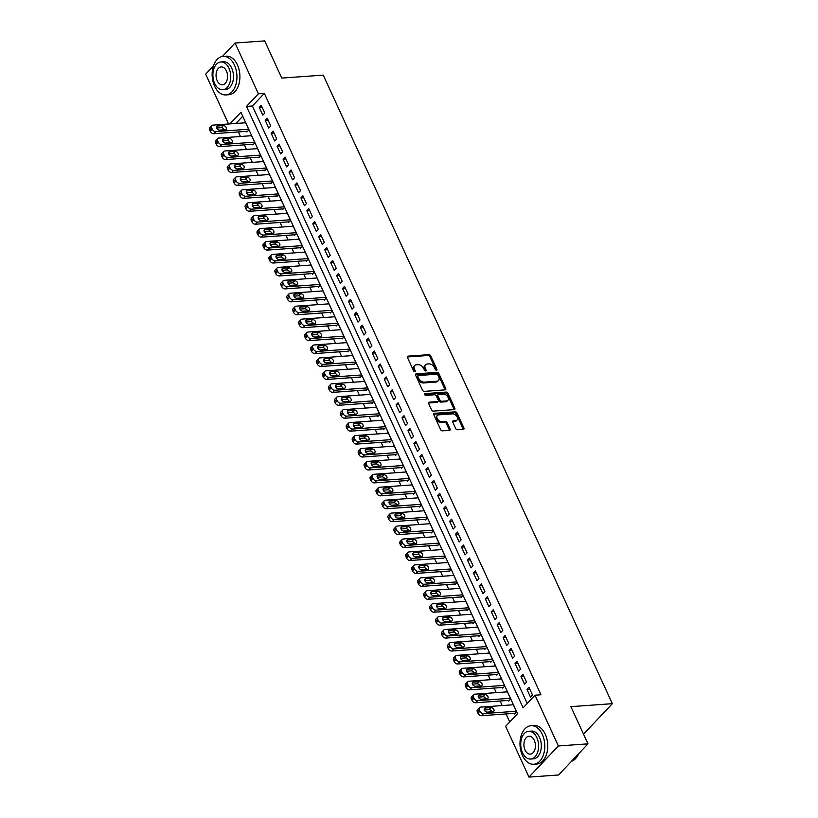 <?xml version="1.0" encoding="UTF-8"?>
<svg xmlns="http://www.w3.org/2000/svg" width="818" height="818" viewBox="0 0 818 818"><rect width="100%" height="100%" fill="white"/><g stroke="black" fill="none" stroke-linecap="round" stroke-linejoin="round"><path stroke-width="1.23" d="M436.505 370.257A1.063 0.706 43.4 0 0 436.914 369.317L430.708 355.83A1.513 1.002 43.4 0 0 428.959 354.644L408.039 356.147A1.513 1.002 43.4 0 0 407.517 356.372A1.513 1.002 43.4 0 0 407.456 357.497L413.663 370.983A1.063 0.706 43.4 0 0 415.288 370.871L414.481 369.123A4.857 3.221 43.4 0 1 414.675 365.523A4.857 3.221 43.4 0 1 416.342 364.787L418.08 364.664A4.857 3.221 43.4 0 1 423.673 368.458L424.47 370.206A1.063 0.706 43.4 0 0 426.096 370.094L425.299 368.345A4.857 3.221 43.4 0 1 425.493 364.746A4.857 3.221 43.4 0 1 427.149 364.02L428.898 363.887A4.857 3.221 43.4 0 1 434.481 367.691L435.288 369.429A1.063 0.706 43.4 0 0 436.505 370.257M436.137 370.206A1.063 0.706 43.4 0 0 436.117 370.155L429.91 356.668A1.513 1.002 43.4 0 0 428.172 355.482L407.323 356.975M414.511 371.761A1.063 0.706 43.4 0 0 414.491 371.709L413.693 369.961L414.481 369.123M425.329 370.983A1.063 0.706 43.4 0 0 425.309 370.932L424.501 369.184L425.299 368.345M455.708 428.591A1.513 1.002 43.4 0 0 457.456 429.777L463.325 429.348A1.513 1.002 43.4 0 0 463.847 429.123A1.513 1.002 43.4 0 0 463.908 427.998L457.017 413.018A1.513 1.002 43.4 0 0 455.268 411.832L434.338 413.335A1.513 1.002 43.4 0 0 433.816 413.56A1.513 1.002 43.4 0 0 433.765 414.685L440.646 429.665A1.513 1.002 43.4 0 0 442.395 430.851L449.491 430.34A1.513 1.002 43.4 0 0 450.012 430.115A1.513 1.002 43.4 0 0 450.064 428.99L447.119 422.579A1.513 1.002 43.4 0 0 445.37 421.393L441.853 421.648A4.059 2.689 43.4 0 1 437.722 419.378A4.059 2.689 43.4 0 1 437.344 415.462A4.059 2.689 43.4 0 1 438.734 414.859L452.507 413.867A4.059 2.689 43.4 0 1 456.649 416.127A4.059 2.689 43.4 0 1 457.027 420.043A4.059 2.689 43.4 0 1 455.636 420.656L453.336 420.82A1.513 1.002 43.4 0 0 452.814 421.055A1.513 1.002 43.4 0 0 452.763 422.18L455.708 428.591M222.343 56.493L235.063 43.027L264.674 40.9L281.77 78.088L323.233 75.113L612.345 703.674L570.882 706.65L587.989 743.838L558.377 745.965L528.98 777.1L505.626 726.333L517.549 713.715L240.932 112.301L229.991 123.886M235.063 43.027L258.406 93.794L246.494 106.412L523.111 707.826L535.023 695.198L558.377 745.965M535.023 695.198L540.954 694.768L264.337 93.364L258.406 93.794M445.166 389.869A1.513 1.002 43.4 0 0 445.687 389.644A1.513 1.002 43.4 0 0 445.749 388.519L438.857 373.54A1.513 1.002 43.4 0 0 437.109 372.354L416.178 373.857A1.513 1.002 43.4 0 0 415.656 374.082A1.513 1.002 43.4 0 0 415.605 375.206L422.487 390.186A1.513 1.002 43.4 0 0 424.235 391.372L445.166 389.869M447.937 393.274L454.828 408.254A1.513 1.002 43.4 0 1 454.767 409.378A1.513 1.002 43.4 0 1 454.246 409.613L433.315 411.117A1.513 1.002 43.4 0 1 431.567 409.93L428.622 403.519A1.513 1.002 43.4 0 1 428.683 402.395A1.513 1.002 43.4 0 1 429.205 402.159L437.691 401.556A1.513 1.002 43.4 0 0 438.203 401.321A1.513 1.002 43.4 0 0 438.264 400.196L436.311 395.943A1.513 1.002 43.4 0 0 434.562 394.757L425.728 395.391A1.063 0.706 43.4 0 1 424.91 393.622L446.188 392.088A1.513 1.002 43.4 0 1 447.937 393.274L447.139 394.123L454.031 409.102L454.828 408.254M514.338 713.347L514.634 713.991L516.618 711.885L513.05 704.124L512.375 704.84M508.387 700.413L508.684 701.057L510.667 698.95L507.099 691.19L506.424 691.905M502.436 687.478L502.733 688.122L504.726 686.016L501.148 678.255L500.473 678.971M496.485 674.543L496.782 675.187L498.776 673.081L495.207 665.32L494.522 666.046M490.544 661.609L490.841 662.253L492.825 660.146L489.256 652.396L488.581 653.112M484.593 648.674L484.89 649.318L486.874 647.222L483.305 639.461L482.63 640.177M478.642 635.739L478.939 636.384L480.923 634.287L477.354 626.527L476.679 627.242M472.692 622.805L472.988 623.459L474.982 621.353L471.413 613.592L470.728 614.308M466.741 609.87L467.047 610.525L469.031 608.418L465.462 600.657L464.788 601.373M460.8 596.946L461.096 597.59L463.08 595.484L459.511 587.723L458.837 588.439M454.849 584.011L455.145 584.655L457.129 582.549L453.561 574.788L452.886 575.504M448.898 571.076L449.194 571.721L451.178 569.614L447.61 561.854L446.935 562.569M442.947 558.142L443.244 558.786L445.237 556.68L441.669 548.919L440.984 549.635M436.996 545.207L437.303 545.851L439.286 543.745L435.718 535.995L435.043 536.71M431.055 532.273L431.352 532.917L433.336 530.821L429.767 523.06L429.092 523.776M425.104 519.338L425.401 519.982L427.385 517.886L423.816 510.125L423.141 510.841M419.153 506.403L419.45 507.058L421.444 504.951L417.865 497.191L417.19 497.906M413.202 493.469L413.499 494.123L415.493 492.017L411.924 484.256L411.239 484.972M407.262 480.544L407.558 481.189L409.542 479.082L405.973 471.321L405.299 472.037M401.311 467.61L401.607 468.254L403.591 466.148L400.022 458.387L399.348 459.102M395.36 454.675L395.656 455.319L397.64 453.213L394.071 445.452L393.397 446.168M389.409 441.74L389.705 442.385L391.699 440.278L388.131 432.517L387.446 433.233M383.458 428.806L383.765 429.45L385.748 427.344L382.18 419.583L381.505 420.309M377.517 415.871L377.814 416.515L379.797 414.419L376.229 406.658L375.554 407.374M371.566 402.937L371.863 403.581L373.846 401.485L370.278 393.724L369.603 394.44M365.615 390.002L365.912 390.646L367.896 388.55L364.327 380.789L363.652 381.505M359.664 377.067L359.961 377.722L361.955 375.615L358.386 367.855L357.701 368.57M353.713 364.133L354.02 364.787L356.004 362.681L352.435 354.92L351.76 355.636M347.773 351.208L348.069 351.852L350.053 349.746L346.484 341.985L345.809 342.701M341.822 338.274L342.118 338.918L344.102 336.811L340.533 329.051L339.859 329.766M335.871 325.339L336.167 325.983L338.161 323.877L334.582 316.116L333.908 316.832M329.92 312.404L330.216 313.049L332.21 310.942L328.642 303.181L327.957 303.907M323.979 299.47L324.276 300.114L326.259 298.008L322.691 290.257L322.016 290.973M318.028 286.535L318.325 287.179L320.308 285.083L316.74 277.322L316.065 278.038M312.077 273.601L312.374 274.245L314.357 272.149L310.789 264.388L310.114 265.104M306.126 260.666L306.423 261.32L308.417 259.214L304.848 251.453L304.163 252.169M300.175 247.731L300.482 248.386L302.466 246.279L298.897 238.519L298.222 239.234M294.235 234.807L294.531 235.451L296.515 233.345L292.946 225.584L292.271 226.3M288.284 221.872L288.58 222.516L290.564 220.41L286.995 212.649L286.32 213.365M282.333 208.938L282.629 209.582L284.613 207.475L281.044 199.715L280.369 200.43M276.382 196.003L276.678 196.647L278.672 194.541L275.104 186.78L274.419 187.496M270.431 183.068L270.738 183.713L272.721 181.606L269.153 173.856L268.478 174.571M264.49 170.134L264.787 170.778L266.77 168.682L263.202 160.921L262.527 161.637M258.539 157.199L258.836 157.843L260.819 155.747L257.251 147.986L256.576 148.702M252.588 144.265L252.885 144.919L254.879 142.813L251.3 135.052L250.625 135.768M264.817 113.048L261.249 105.287L259.265 107.393L262.834 115.154L264.817 113.048M270.768 125.982L267.2 118.221L265.206 120.328L268.774 128.078L270.768 125.982M276.719 138.917L273.14 131.156L271.157 133.252L274.725 141.013L276.719 138.917M282.66 151.841L279.091 144.091L277.108 146.187L280.676 153.948L282.66 151.841M288.611 164.776L285.042 157.015L283.059 159.121L286.627 166.882L288.611 164.776M294.562 177.71L290.993 169.95L289.01 172.056L292.578 179.817L294.562 177.71M300.513 190.645L296.944 182.884L294.95 184.991L298.519 192.751L300.513 190.645M306.453 203.58L302.885 195.819L300.901 197.925L304.47 205.686L306.453 203.58M312.404 216.514L308.836 208.754L306.852 210.86L310.421 218.621L312.404 216.514M318.355 229.449L314.787 221.688L312.803 223.795L316.372 231.555L318.355 229.449M324.306 242.384L320.738 234.623L318.744 236.729L322.323 244.48L324.306 242.384M330.257 255.318L326.689 247.557L324.695 249.654L328.263 257.414L330.257 255.318M336.198 268.253L332.629 260.492L330.646 262.588L334.214 270.349L336.198 268.253M342.149 281.177L338.58 273.416L336.597 275.523L340.165 283.284L342.149 281.177M348.1 294.112L344.531 286.351L342.548 288.457L346.116 296.218L348.1 294.112M354.051 307.047L350.482 299.286L348.488 301.392L352.057 309.153L354.051 307.047M360.002 319.981L356.423 312.22L354.439 314.327L358.008 322.087L360.002 319.981M365.943 332.916L362.374 325.155L360.39 327.261L363.959 335.022L365.943 332.916M371.893 345.85L368.325 338.09L366.341 340.196L369.91 347.957L371.893 345.85M377.844 358.785L374.276 351.024L372.292 353.131L375.861 360.891L377.844 358.785M383.795 371.72L380.227 363.959L378.233 366.055L381.801 373.816L383.795 371.72M389.736 384.654L386.168 376.894L384.184 378.99L387.752 386.75L389.736 384.654M395.687 397.579L392.119 389.828L390.135 391.924L393.703 399.685L395.687 397.579M401.638 410.513L398.069 402.753L396.086 404.859L399.654 412.62L401.638 410.513M407.589 423.448L404.02 415.687L402.027 417.793L405.605 425.554L407.589 423.448M413.54 436.383L409.971 428.622L407.977 430.728L411.546 438.489L413.54 436.383M419.481 449.317L415.912 441.556L413.928 443.663L417.497 451.424L419.481 449.317M425.432 462.252L421.863 454.491L419.879 456.597L423.448 464.358L425.432 462.252M431.383 475.186L427.814 467.426L425.83 469.532L429.399 477.293L431.383 475.186M437.333 488.121L433.765 480.36L431.771 482.467L435.34 490.217L437.333 488.121M443.284 501.056L439.706 493.295L437.722 495.391L441.291 503.152L443.284 501.056M449.225 513.98L445.657 506.23L443.673 508.326L447.241 516.086L449.225 513.98M455.176 526.915L451.608 519.154L449.624 521.26L453.192 529.021L455.176 526.915M461.127 539.849L457.559 532.089L455.575 534.195L459.143 541.956L461.127 539.849M467.078 552.784L463.509 545.023L461.516 547.13L465.084 554.89L467.078 552.784M473.019 565.719L469.45 557.958L467.467 560.064L471.035 567.825L473.019 565.719M478.97 578.653L475.401 570.892L473.417 572.999L476.986 580.76L478.97 578.653M484.921 591.588L481.352 583.827L479.368 585.933L482.937 593.694L484.921 591.588M490.872 604.522L487.303 596.762L485.309 598.868L488.888 606.619L490.872 604.522M496.823 617.457L493.254 609.696L491.26 611.792L494.829 619.553L496.823 617.457M502.763 630.392L499.195 622.631L497.211 624.727L500.78 632.488L502.763 630.392M508.714 643.316L505.146 635.555L503.162 637.662L506.731 645.422L508.714 643.316M514.665 656.251L511.097 648.49L509.113 650.596L512.681 658.357L514.665 656.251M520.616 669.185L517.048 661.425L515.054 663.531L518.622 671.292L520.616 669.185M526.567 682.12L522.988 674.359L521.005 676.466L524.573 684.226L526.567 682.12M264.337 93.364L252.414 105.992L527.221 703.47M526.956 689.4L530.524 697.161L532.508 695.055L528.939 687.294L526.956 689.4L529.819 689.196M238.345 131.933L240.451 136.494M244.296 144.858L246.402 149.428M250.247 157.792L252.343 162.363M256.198 170.727L258.294 175.297M262.138 183.661L264.245 188.232M268.089 196.596L270.196 201.167M274.04 209.531L276.136 214.101M279.991 222.465L282.087 227.036M285.942 235.4L288.038 239.96M291.883 248.335L293.989 252.895M297.834 261.269L299.94 265.83M303.785 274.194L305.881 278.764M309.736 287.128L311.832 291.699M315.676 300.063L317.783 304.633M321.627 312.997L323.734 317.568M327.578 325.932L329.685 330.503M333.529 338.867L335.625 343.437M339.48 351.801L341.576 356.372M345.421 364.736L347.527 369.296M351.372 377.671L353.478 382.231M357.323 390.595L359.419 395.166M363.274 403.53L365.37 408.1M369.225 416.464L371.321 421.035M375.165 429.399L377.272 433.969M381.116 442.334L383.223 446.904M387.067 455.268L389.163 459.839M393.018 468.203L395.114 472.773M398.959 481.137L401.065 485.698M404.91 494.072L407.016 498.632M410.861 506.996L412.967 511.567M416.812 519.931L418.908 524.502M422.763 532.866L424.859 537.436M428.704 545.8L430.81 550.371M434.655 558.735L436.761 563.305M440.605 571.67L442.702 576.24M446.556 584.604L448.653 589.175M452.507 597.539L454.603 602.109M458.448 610.473L460.554 615.034M464.399 623.408L466.505 627.968M470.35 636.332L472.446 640.903M476.301 649.267L478.397 653.838M482.242 662.202L484.348 666.772M488.193 675.136L490.299 679.707M494.144 688.071L496.25 692.641M500.095 701.006L502.191 705.576M506.045 713.94L509.737 721.977M242.742 116.238L235.911 123.467M246.637 131.33L246.934 131.984L248.928 129.878L245.359 122.117L244.674 122.833M583.541 734.175L612.345 703.674M228.58 123.988L205.655 74.162L213.447 65.921M587.989 743.838L558.582 774.973L528.98 777.1M252.414 105.992L246.494 106.412M259.265 107.393L262.118 107.189M265.206 120.328L268.069 120.113M271.157 133.252L274.02 133.048M277.108 146.187L279.971 145.982M283.059 159.121L285.911 158.917M289.01 172.056L291.862 171.852M294.95 184.991L297.813 184.786M300.901 197.925L303.764 197.721M306.852 210.86L309.715 210.655M312.803 223.795L315.656 223.59M318.744 236.729L321.607 236.514M324.695 249.654L327.558 249.449M330.646 262.588L333.509 262.384M336.597 275.523L339.46 275.318M342.548 288.457L345.401 288.253M348.488 301.392L351.351 301.188M354.439 314.327L357.302 314.122M360.39 327.261L363.253 327.057M366.341 340.196L369.194 339.991M372.292 353.131L375.145 352.926M378.233 366.055L381.096 365.851M384.184 378.99L387.047 378.785M390.135 391.924L392.998 391.72M396.086 404.859L398.939 404.654M402.027 417.793L404.89 417.589M407.977 430.728L410.841 430.524M413.928 443.663L416.791 443.458M419.879 456.597L422.742 456.393M425.83 469.532L428.683 469.327M431.771 482.467L434.634 482.252M437.722 495.391L440.585 495.187M443.673 508.326L446.536 508.121M449.624 521.26L452.477 521.056M455.575 534.195L458.428 533.99M461.516 547.13L464.379 546.925M467.467 560.064L470.33 559.86M473.417 572.999L476.281 572.794M479.368 585.933L482.221 585.729M485.309 598.868L488.172 598.653M491.26 611.792L494.123 611.588M497.211 624.727L500.074 624.523M503.162 637.662L506.025 637.457M509.113 650.596L511.966 650.392M515.054 663.531L517.917 663.326M521.005 676.466L523.868 676.261M425.493 364.746L424.695 365.585A4.857 3.221 43.4 0 0 424.501 369.184M414.675 365.523L413.877 366.362A4.857 3.221 43.4 0 0 413.693 369.961M445.084 389.879A1.513 1.002 43.4 0 0 444.951 389.358L438.059 374.378A1.513 1.002 43.4 0 0 436.311 373.192L415.462 374.685M437.865 375.053A1.063 0.706 43.4 0 0 436.648 374.215L418.274 375.534A1.063 0.706 43.4 0 0 417.875 376.484L418.714 378.325A4.857 3.221 43.4 0 0 424.307 382.118L436.863 381.219A4.857 3.221 43.4 0 0 438.52 380.493A4.857 3.221 43.4 0 0 438.714 376.894L437.865 375.053M417.487 376.382A1.063 0.706 43.4 0 0 417.078 377.323L417.875 376.484M438.52 380.493L437.732 381.331A4.857 3.221 43.4 0 1 436.066 382.057L423.509 382.967A4.857 3.221 43.4 0 1 417.926 379.163L417.078 377.323M454.164 409.613A1.513 1.002 43.4 0 0 454.031 409.102M428.489 402.998L436.894 402.395A1.513 1.002 43.4 0 0 437.415 402.17L438.203 401.321M424.46 394.44L445.391 392.937L446.188 392.088M446.495 400.922A4.059 2.689 43.4 0 0 447.886 400.309A4.059 2.689 43.4 0 0 447.507 396.393A4.059 2.689 43.4 0 0 443.376 394.133L438.52 394.481A1.513 1.002 43.4 0 0 437.998 394.705A1.513 1.002 43.4 0 0 437.937 395.83L439.9 400.084A1.513 1.002 43.4 0 0 441.638 401.27L446.495 400.922L445.698 401.761A4.059 2.689 43.4 0 0 447.088 401.157L447.886 400.309M437.998 394.705L437.201 395.544A1.513 1.002 43.4 0 0 437.149 396.669L437.937 395.83M445.698 401.761L440.851 402.108A1.513 1.002 43.4 0 1 439.102 400.922L437.149 396.669M447.139 394.123A1.513 1.002 43.4 0 0 445.391 392.937M457.027 420.043L456.229 420.892A4.059 2.689 43.4 0 1 454.839 421.495L452.62 421.659M437.344 415.462L436.546 416.311A4.059 2.689 43.4 0 0 436.924 420.227A4.059 2.689 43.4 0 0 441.066 422.487L441.853 421.648M449.409 430.35A1.513 1.002 43.4 0 0 449.276 429.828L446.321 423.417A1.513 1.002 43.4 0 0 444.583 422.231L441.066 422.487M463.244 429.358A1.513 1.002 43.4 0 0 463.111 428.836L456.219 413.857A1.513 1.002 43.4 0 0 454.471 412.671L433.622 414.174M248.631 129.234L215.819 131.586A3.088 2.045 43.4 0 1 212.261 129.172L211.668 127.874A3.088 2.045 43.4 0 1 211.79 125.583A3.088 2.045 43.4 0 1 212.844 125.113L245.656 122.761M247.619 131.269L213.835 133.692A3.088 2.045 -136.6 0 1 210.277 131.269L209.674 129.98A3.088 2.045 -136.6 0 1 209.797 127.69L211.79 125.583M224.265 129.776A2.474 1.636 43.4 0 0 221.341 127.669L216.627 128.007M219.551 130.113L225.236 129.704A2.474 1.636 43.4 0 0 226.075 129.336A2.474 1.636 43.4 0 0 225.85 126.943A2.474 1.636 43.4 0 0 223.324 125.563L217.639 125.972A2.474 1.636 43.4 0 0 216.801 126.35A2.474 1.636 43.4 0 0 217.026 128.733A2.474 1.636 43.4 0 0 219.551 130.113M234.469 65.143A19.315 12.362 -94.1 0 0 223.161 56.391A19.315 12.362 -94.1 0 0 213.15 66.861A19.315 12.362 -94.1 0 0 214.613 86.187A19.315 12.362 -94.1 0 0 225.921 94.929A19.315 12.362 -94.1 0 0 235.932 84.469A19.315 12.362 -94.1 0 0 234.469 65.143M225.921 94.929L228.887 94.714A19.315 12.362 -94.1 0 0 238.887 84.254A19.315 12.362 -94.1 0 0 237.435 64.929A19.315 12.362 -94.1 0 0 226.116 56.186L223.161 56.391M220.819 61.984L223.549 61.79A13.906 8.896 85.9 0 1 231.688 68.088A13.906 8.896 85.9 0 1 232.741 82.004A13.906 8.896 85.9 0 1 225.533 89.53L222.813 89.735A13.906 8.896 -94.1 0 0 230.011 82.199A13.906 8.896 -94.1 0 0 228.968 68.283A13.906 8.896 -94.1 0 0 220.819 61.984A13.906 8.896 -94.1 0 0 213.621 69.52A13.906 8.896 -94.1 0 0 214.664 83.436A13.906 8.896 -94.1 0 0 222.813 89.735M217.21 80.737A8.967 5.736 -94.1 0 0 222.455 84.796A8.967 5.736 -94.1 0 0 227.097 79.939A8.967 5.736 -94.1 0 0 226.422 70.972A8.967 5.736 -94.1 0 0 221.177 66.923A8.967 5.736 -94.1 0 0 216.535 71.769A8.967 5.736 -94.1 0 0 217.21 80.737M542.324 734.452A19.315 12.362 -94.1 0 0 531.005 725.709A19.315 12.362 -94.1 0 0 521.005 736.169A19.315 12.362 -94.1 0 0 522.457 755.495A19.315 12.362 -94.1 0 0 533.776 764.237A19.315 12.362 -94.1 0 0 543.776 753.777A19.315 12.362 -94.1 0 0 542.324 734.452M533.776 764.237L536.731 764.032A19.315 12.362 -94.1 0 0 546.741 753.562A19.315 12.362 -94.1 0 0 545.279 734.237A19.315 12.362 -94.1 0 0 533.97 725.494L531.005 725.709M528.673 731.292L531.393 731.098A13.906 8.896 85.9 0 1 539.543 737.396A13.906 8.896 85.9 0 1 540.586 751.313A13.906 8.896 85.9 0 1 533.387 758.848L530.657 759.043A13.906 8.896 -94.1 0 0 537.866 751.507A13.906 8.896 -94.1 0 0 536.812 737.591A13.906 8.896 -94.1 0 0 528.673 731.292A13.906 8.896 -94.1 0 0 521.465 738.828A13.906 8.896 -94.1 0 0 522.518 752.744A13.906 8.896 -94.1 0 0 530.657 759.043M525.054 750.045A8.967 5.736 -94.1 0 0 530.309 754.104A8.967 5.736 -94.1 0 0 534.952 749.257A8.967 5.736 -94.1 0 0 534.277 740.29A8.967 5.736 -94.1 0 0 529.021 736.231A8.967 5.736 -94.1 0 0 524.379 741.088A8.967 5.736 -94.1 0 0 525.054 750.045M571.526 761.272A19.315 12.362 -94.1 0 0 578.674 753.705M254.572 142.168L221.77 144.52A3.088 2.045 43.4 0 1 218.212 142.097L217.608 140.808A3.088 2.045 43.4 0 1 217.731 138.518A3.088 2.045 43.4 0 1 218.795 138.048L251.607 135.696M253.56 144.193L219.776 146.626A3.088 2.045 -136.6 0 1 216.218 144.203L215.625 142.915A3.088 2.045 -136.6 0 1 215.748 140.624L217.731 138.518M230.206 142.71A2.474 1.636 43.4 0 0 227.292 140.604L222.578 140.941M225.492 143.048L231.177 142.639A2.474 1.636 43.4 0 0 232.026 142.271A2.474 1.636 43.4 0 0 231.801 139.878A2.474 1.636 43.4 0 0 229.275 138.498L223.59 138.907A2.474 1.636 43.4 0 0 222.741 139.285A2.474 1.636 43.4 0 0 222.977 141.667A2.474 1.636 43.4 0 0 225.492 143.048M260.523 155.093L227.711 157.455A3.088 2.045 43.4 0 1 224.152 155.031L223.559 153.743A3.088 2.045 43.4 0 1 223.682 151.453A3.088 2.045 43.4 0 1 224.745 150.982L257.547 148.631M259.51 157.128L225.727 159.551A3.088 2.045 -136.6 0 1 222.169 157.138L221.576 155.849A3.088 2.045 -136.6 0 1 221.698 153.549L223.682 151.453M236.157 155.645A2.474 1.636 43.4 0 0 233.242 153.539L228.529 153.876M231.443 155.982L237.128 155.573A2.474 1.636 43.4 0 0 237.977 155.205A2.474 1.636 43.4 0 0 237.741 152.813A2.474 1.636 43.4 0 0 235.226 151.432L229.541 151.841A2.474 1.636 43.4 0 0 228.692 152.22A2.474 1.636 43.4 0 0 228.928 154.602A2.474 1.636 43.4 0 0 231.443 155.982M266.474 168.027L233.662 170.389A3.088 2.045 43.4 0 1 230.103 167.966L229.51 166.678A3.088 2.045 43.4 0 1 229.633 164.387A3.088 2.045 43.4 0 1 230.686 163.917L263.498 161.565M265.461 170.062L231.678 172.486A3.088 2.045 -136.6 0 1 228.12 170.072L227.527 168.774A3.088 2.045 -136.6 0 1 227.649 166.483L229.633 164.387M242.108 168.58A2.474 1.636 43.4 0 0 239.183 166.473L234.469 166.811M237.394 168.917L243.079 168.508A2.474 1.636 43.4 0 0 243.928 168.14A2.474 1.636 43.4 0 0 243.692 165.747A2.474 1.636 43.4 0 0 241.177 164.367L235.492 164.776A2.474 1.636 43.4 0 0 234.643 165.144A2.474 1.636 43.4 0 0 234.868 167.537A2.474 1.636 43.4 0 0 237.394 168.917M272.425 180.962L239.613 183.314A3.088 2.045 43.4 0 1 236.054 180.901L235.461 179.612A3.088 2.045 43.4 0 1 235.584 177.312A3.088 2.045 43.4 0 1 236.637 176.852L269.449 174.5M271.412 182.997L237.629 185.42A3.088 2.045 -136.6 0 1 234.071 183.007L233.478 181.708A3.088 2.045 -136.6 0 1 233.59 179.418L235.584 177.312M248.058 181.514A2.474 1.636 43.4 0 0 245.134 179.408L240.42 179.745M243.345 181.852L249.03 181.443A2.474 1.636 43.4 0 0 249.868 181.064A2.474 1.636 43.4 0 0 249.643 178.682A2.474 1.636 43.4 0 0 247.128 177.302L241.443 177.71A2.474 1.636 43.4 0 0 240.594 178.079A2.474 1.636 43.4 0 0 240.819 180.471A2.474 1.636 43.4 0 0 243.345 181.852M278.376 193.897L245.564 196.248A3.088 2.045 43.4 0 1 242.005 193.835L241.412 192.547A3.088 2.045 43.4 0 1 241.535 190.246A3.088 2.045 43.4 0 1 242.588 189.786L275.4 187.434M277.363 195.931L243.58 198.355A3.088 2.045 -136.6 0 1 240.022 195.942L239.418 194.643A3.088 2.045 -136.6 0 1 239.541 192.353L241.535 190.246M254.009 194.449A2.474 1.636 43.4 0 0 251.085 192.342L246.371 192.68M249.286 194.786L254.981 194.377A2.474 1.636 43.4 0 0 255.819 193.999A2.474 1.636 43.4 0 0 255.594 191.617A2.474 1.636 43.4 0 0 253.069 190.236L247.384 190.645A2.474 1.636 43.4 0 0 246.545 191.013A2.474 1.636 43.4 0 0 246.77 193.406A2.474 1.636 43.4 0 0 249.286 194.786M284.316 206.831L251.515 209.183A3.088 2.045 43.4 0 1 247.956 206.77L247.353 205.471A3.088 2.045 43.4 0 1 247.476 203.181A3.088 2.045 43.4 0 1 248.539 202.721L281.341 200.369M283.304 208.866L249.521 211.289A3.088 2.045 -136.6 0 1 245.962 208.876L245.369 207.578A3.088 2.045 -136.6 0 1 245.492 205.287L247.476 203.181M259.95 207.373A2.474 1.636 43.4 0 0 257.036 205.277L252.322 205.615M255.236 207.711L260.922 207.312A2.474 1.636 43.4 0 0 261.77 206.934A2.474 1.636 43.4 0 0 261.545 204.551A2.474 1.636 43.4 0 0 259.02 203.171L253.335 203.58A2.474 1.636 43.4 0 0 252.486 203.948A2.474 1.636 43.4 0 0 252.721 206.34A2.474 1.636 43.4 0 0 255.236 207.711M290.267 219.766L257.455 222.118A3.088 2.045 43.4 0 1 253.897 219.705L253.304 218.406A3.088 2.045 43.4 0 1 253.427 216.116A3.088 2.045 43.4 0 1 254.49 215.655L287.292 213.293M289.255 221.801L255.472 224.224A3.088 2.045 -136.6 0 1 251.913 221.811L251.32 220.512A3.088 2.045 -136.6 0 1 251.443 218.222L253.427 216.116M265.901 220.308A2.474 1.636 43.4 0 0 262.987 218.202L258.273 218.549M261.187 220.645L266.873 220.236A2.474 1.636 43.4 0 0 267.721 219.868A2.474 1.636 43.4 0 0 267.486 217.486A2.474 1.636 43.4 0 0 264.971 216.105L259.286 216.514A2.474 1.636 43.4 0 0 258.437 216.882A2.474 1.636 43.4 0 0 258.672 219.265A2.474 1.636 43.4 0 0 261.187 220.645M296.218 232.701L263.406 235.052A3.088 2.045 43.4 0 1 259.848 232.639L259.255 231.341A3.088 2.045 43.4 0 1 259.378 229.05A3.088 2.045 43.4 0 1 260.431 228.59L293.243 226.228M295.206 234.735L261.423 237.159A3.088 2.045 -136.6 0 1 257.864 234.735L257.271 233.447A3.088 2.045 -136.6 0 1 257.394 231.157L259.378 229.05M271.852 233.242A2.474 1.636 43.4 0 0 268.928 231.136L264.214 231.474M267.138 233.58L272.823 233.171A2.474 1.636 43.4 0 0 273.672 232.803A2.474 1.636 43.4 0 0 273.437 230.42A2.474 1.636 43.4 0 0 270.922 229.04L265.236 229.449A2.474 1.636 43.4 0 0 264.388 229.817A2.474 1.636 43.4 0 0 264.613 232.2A2.474 1.636 43.4 0 0 267.138 233.58M302.169 245.635L269.357 247.987A3.088 2.045 43.4 0 1 265.799 245.574L265.206 244.275A3.088 2.045 43.4 0 1 265.329 241.985A3.088 2.045 43.4 0 1 266.382 241.514L299.194 239.163M301.157 247.67L267.374 250.093A3.088 2.045 -136.6 0 1 263.815 247.67L263.212 246.382A3.088 2.045 -136.6 0 1 263.335 244.091L265.329 241.985M277.803 246.177A2.474 1.636 43.4 0 0 274.879 244.071L270.165 244.408M273.089 246.515L278.774 246.106A2.474 1.636 43.4 0 0 279.613 245.737A2.474 1.636 43.4 0 0 279.388 243.345A2.474 1.636 43.4 0 0 276.862 241.964L271.177 242.373A2.474 1.636 43.4 0 0 270.339 242.752A2.474 1.636 43.4 0 0 270.564 245.134A2.474 1.636 43.4 0 0 273.089 246.515M308.11 258.57L275.308 260.922A3.088 2.045 43.4 0 1 271.75 258.498L271.157 257.21A3.088 2.045 43.4 0 1 271.269 254.919A3.088 2.045 43.4 0 1 272.333 254.449L305.145 252.097M307.098 260.594L273.314 263.028A3.088 2.045 -136.6 0 1 269.756 260.605L269.163 259.316A3.088 2.045 -136.6 0 1 269.286 257.026L271.269 254.919M283.744 259.112A2.474 1.636 43.4 0 0 280.83 257.005L276.116 257.343M279.03 259.449L284.715 259.04A2.474 1.636 43.4 0 0 285.564 258.672A2.474 1.636 43.4 0 0 285.339 256.279A2.474 1.636 43.4 0 0 282.813 254.899L277.128 255.308A2.474 1.636 43.4 0 0 276.29 255.686A2.474 1.636 43.4 0 0 276.515 258.069A2.474 1.636 43.4 0 0 279.03 259.449M314.061 271.494L281.259 273.856A3.088 2.045 43.4 0 1 277.701 271.433L277.097 270.144A3.088 2.045 43.4 0 1 277.22 267.854A3.088 2.045 43.4 0 1 278.284 267.384L311.085 265.032M313.049 273.529L279.265 275.952A3.088 2.045 -136.6 0 1 275.707 273.539L275.114 272.251A3.088 2.045 -136.6 0 1 275.237 269.95L277.22 267.854M289.695 272.046A2.474 1.636 43.4 0 0 286.781 269.94L282.067 270.277M284.981 272.384L290.666 271.975A2.474 1.636 43.4 0 0 291.515 271.607A2.474 1.636 43.4 0 0 291.29 269.214A2.474 1.636 43.4 0 0 288.764 267.834L283.079 268.243A2.474 1.636 43.4 0 0 282.23 268.621A2.474 1.636 43.4 0 0 282.466 271.003A2.474 1.636 43.4 0 0 284.981 272.384M320.012 284.429L287.2 286.791A3.088 2.045 43.4 0 1 283.641 284.367L283.048 283.079A3.088 2.045 43.4 0 1 283.171 280.789A3.088 2.045 43.4 0 1 284.224 280.318L317.036 277.967M319 286.464L285.216 288.887A3.088 2.045 -136.6 0 1 281.658 286.474L281.065 285.185A3.088 2.045 -136.6 0 1 281.188 282.885L283.171 280.789M295.646 284.981A2.474 1.636 43.4 0 0 292.732 282.875L288.018 283.212M290.932 285.318L296.617 284.909A2.474 1.636 43.4 0 0 297.466 284.541A2.474 1.636 43.4 0 0 297.231 282.149A2.474 1.636 43.4 0 0 294.715 280.768L289.03 281.177A2.474 1.636 43.4 0 0 288.181 281.545A2.474 1.636 43.4 0 0 288.417 283.938A2.474 1.636 43.4 0 0 290.932 285.318M325.963 297.363L293.151 299.715A3.088 2.045 43.4 0 1 289.592 297.302L288.999 296.014A3.088 2.045 43.4 0 1 289.122 293.723A3.088 2.045 43.4 0 1 290.175 293.253L322.987 290.901M324.95 299.398L291.167 301.822A3.088 2.045 -136.6 0 1 287.609 299.408L287.016 298.11A3.088 2.045 -136.6 0 1 287.138 295.819L289.122 293.723M301.597 297.916A2.474 1.636 43.4 0 0 298.672 295.809L293.959 296.147M296.883 298.253L302.568 297.844A2.474 1.636 43.4 0 0 303.417 297.466A2.474 1.636 43.4 0 0 303.181 295.083A2.474 1.636 43.4 0 0 300.666 293.703L294.981 294.112A2.474 1.636 43.4 0 0 294.132 294.48A2.474 1.636 43.4 0 0 294.357 296.873A2.474 1.636 43.4 0 0 296.883 298.253M331.914 310.298L299.102 312.65A3.088 2.045 43.4 0 1 295.543 310.237L294.95 308.948A3.088 2.045 43.4 0 1 295.073 306.648A3.088 2.045 43.4 0 1 296.126 306.188L328.938 303.836M330.901 312.333L297.118 314.756A3.088 2.045 -136.6 0 1 293.56 312.343L292.956 311.044A3.088 2.045 -136.6 0 1 293.079 308.754L295.073 306.648M307.548 310.85A2.474 1.636 43.4 0 0 304.623 308.744L299.909 309.081M302.834 311.188L308.519 310.779A2.474 1.636 43.4 0 0 309.357 310.4A2.474 1.636 43.4 0 0 309.132 308.018A2.474 1.636 43.4 0 0 306.607 306.638L300.922 307.047A2.474 1.636 43.4 0 0 300.083 307.415A2.474 1.636 43.4 0 0 300.308 309.807A2.474 1.636 43.4 0 0 302.834 311.188M337.854 323.233L305.053 325.584A3.088 2.045 43.4 0 1 301.494 323.171L300.891 321.873A3.088 2.045 43.4 0 1 301.014 319.582A3.088 2.045 43.4 0 1 302.077 319.122L334.889 316.771M336.842 325.267L303.059 327.691A3.088 2.045 -136.6 0 1 299.5 325.278L298.907 323.979A3.088 2.045 -136.6 0 1 299.03 321.689L301.014 319.582M313.488 323.775A2.474 1.636 43.4 0 0 310.574 321.678L305.86 322.016M308.775 324.122L314.46 323.713A2.474 1.636 43.4 0 0 315.308 323.335A2.474 1.636 43.4 0 0 315.083 320.953A2.474 1.636 43.4 0 0 312.558 319.572L306.873 319.981A2.474 1.636 43.4 0 0 306.024 320.349A2.474 1.636 43.4 0 0 306.259 322.742A2.474 1.636 43.4 0 0 308.775 324.122M343.805 336.167L310.993 338.519A3.088 2.045 43.4 0 1 307.435 336.106L306.842 334.807A3.088 2.045 43.4 0 1 306.965 332.517A3.088 2.045 43.4 0 1 308.028 332.057L340.83 329.695M342.793 338.202L309.01 340.625A3.088 2.045 -136.6 0 1 305.451 338.212L304.858 336.914A3.088 2.045 -136.6 0 1 304.981 334.623L306.965 332.517M319.439 336.709A2.474 1.636 43.4 0 0 316.525 334.613L311.811 334.951M314.726 337.047L320.411 336.648A2.474 1.636 43.4 0 0 321.259 336.27A2.474 1.636 43.4 0 0 321.024 333.887A2.474 1.636 43.4 0 0 318.509 332.507L312.824 332.916A2.474 1.636 43.4 0 0 311.975 333.284A2.474 1.636 43.4 0 0 312.21 335.666A2.474 1.636 43.4 0 0 314.726 337.047M349.756 349.102L316.944 351.454A3.088 2.045 43.4 0 1 313.386 349.041L312.793 347.742A3.088 2.045 43.4 0 1 312.916 345.452A3.088 2.045 43.4 0 1 313.969 344.991L346.781 342.63M348.744 351.137L314.961 353.56A3.088 2.045 -136.6 0 1 311.402 351.137L310.809 349.848A3.088 2.045 -136.6 0 1 310.932 347.558L312.916 345.452M325.39 349.644A2.474 1.636 43.4 0 0 322.466 347.538L317.752 347.875M320.676 349.981L326.362 349.572A2.474 1.636 43.4 0 0 327.21 349.204A2.474 1.636 43.4 0 0 326.975 346.822A2.474 1.636 43.4 0 0 324.46 345.441L318.775 345.85A2.474 1.636 43.4 0 0 317.926 346.219A2.474 1.636 43.4 0 0 318.151 348.601A2.474 1.636 43.4 0 0 320.676 349.981M355.707 362.037L322.895 364.388A3.088 2.045 43.4 0 1 319.337 361.975L318.744 360.677A3.088 2.045 43.4 0 1 318.867 358.386A3.088 2.045 43.4 0 1 319.92 357.926L352.732 355.564M354.695 364.071L320.912 366.495A3.088 2.045 -136.6 0 1 317.353 364.071L316.76 362.783A3.088 2.045 -136.6 0 1 316.873 360.493L318.867 358.386M331.341 362.579A2.474 1.636 43.4 0 0 328.417 360.472L323.703 360.81M326.627 362.916L332.312 362.507A2.474 1.636 43.4 0 0 333.151 362.139A2.474 1.636 43.4 0 0 332.926 359.756A2.474 1.636 43.4 0 0 330.411 358.376L324.726 358.775A2.474 1.636 43.4 0 0 323.877 359.153A2.474 1.636 43.4 0 0 324.102 361.536A2.474 1.636 43.4 0 0 326.627 362.916M361.658 374.971L328.846 377.323A3.088 2.045 43.4 0 1 325.288 374.91L324.695 373.611A3.088 2.045 43.4 0 1 324.818 371.321A3.088 2.045 43.4 0 1 325.871 370.851L358.683 368.499M360.646 377.006L326.863 379.429A3.088 2.045 -136.6 0 1 323.304 377.006L322.701 375.718A3.088 2.045 -136.6 0 1 322.824 373.427L324.818 371.321M337.292 375.513A2.474 1.636 43.4 0 0 334.368 373.407L329.654 373.744M332.568 375.851L338.263 375.442A2.474 1.636 43.4 0 0 339.102 375.073A2.474 1.636 43.4 0 0 338.877 372.681A2.474 1.636 43.4 0 0 336.351 371.3L330.666 371.709A2.474 1.636 43.4 0 0 329.828 372.088A2.474 1.636 43.4 0 0 330.053 374.47A2.474 1.636 43.4 0 0 332.568 375.851M367.599 387.896L334.797 390.258A3.088 2.045 43.4 0 1 331.239 387.834L330.636 386.546A3.088 2.045 43.4 0 1 330.758 384.255A3.088 2.045 43.4 0 1 331.822 383.785L364.624 381.433M366.587 389.93L332.803 392.364A3.088 2.045 -136.6 0 1 329.245 389.941L328.652 388.652A3.088 2.045 -136.6 0 1 328.775 386.362L330.758 384.255M343.233 388.448A2.474 1.636 43.4 0 0 340.319 386.341L335.605 386.679M338.519 388.785L344.204 388.376A2.474 1.636 43.4 0 0 345.053 388.008A2.474 1.636 43.4 0 0 344.828 385.615A2.474 1.636 43.4 0 0 342.302 384.235L336.617 384.644A2.474 1.636 43.4 0 0 335.769 385.022A2.474 1.636 43.4 0 0 336.004 387.405A2.474 1.636 43.4 0 0 338.519 388.785M373.55 400.83L340.738 403.192A3.088 2.045 43.4 0 1 337.18 400.769L336.587 399.481A3.088 2.045 43.4 0 1 336.709 397.19A3.088 2.045 43.4 0 1 337.773 396.72L370.574 394.368M372.538 402.865L338.754 405.288A3.088 2.045 -136.6 0 1 335.196 402.875L334.603 401.587A3.088 2.045 -136.6 0 1 334.726 399.286L336.709 397.19M349.184 401.382A2.474 1.636 43.4 0 0 346.27 399.276L341.556 399.613M344.47 401.72L350.155 401.311A2.474 1.636 43.4 0 0 351.004 400.943A2.474 1.636 43.4 0 0 350.769 398.55A2.474 1.636 43.4 0 0 348.253 397.17L342.568 397.579A2.474 1.636 43.4 0 0 341.719 397.947A2.474 1.636 43.4 0 0 341.955 400.339A2.474 1.636 43.4 0 0 344.47 401.72M379.501 413.765L346.689 416.127A3.088 2.045 43.4 0 1 343.131 413.704L342.537 412.415A3.088 2.045 43.4 0 1 342.66 410.125A3.088 2.045 43.4 0 1 343.713 409.654L376.525 407.303M378.489 415.8L344.705 418.223A3.088 2.045 -136.6 0 1 341.147 415.81L340.554 414.511A3.088 2.045 -136.6 0 1 340.677 412.221L342.66 410.125M355.135 414.317A2.474 1.636 43.4 0 0 352.21 412.211L347.497 412.548M350.421 414.654L356.106 414.245A2.474 1.636 43.4 0 0 356.955 413.877A2.474 1.636 43.4 0 0 356.72 411.485A2.474 1.636 43.4 0 0 354.204 410.104L348.519 410.513A2.474 1.636 43.4 0 0 347.67 410.881A2.474 1.636 43.4 0 0 347.895 413.274A2.474 1.636 43.4 0 0 350.421 414.654M385.452 426.699L352.64 429.051A3.088 2.045 43.4 0 1 349.081 426.638L348.488 425.35A3.088 2.045 43.4 0 1 348.611 423.049A3.088 2.045 43.4 0 1 349.664 422.589L382.476 420.237M384.44 428.734L350.656 431.158A3.088 2.045 -136.6 0 1 347.098 428.744L346.495 427.446A3.088 2.045 -136.6 0 1 346.617 425.156L348.611 423.049M361.086 427.252A2.474 1.636 43.4 0 0 358.161 425.145L353.448 425.483M356.372 427.589L362.057 427.18A2.474 1.636 43.4 0 0 362.895 426.802A2.474 1.636 43.4 0 0 362.671 424.419A2.474 1.636 43.4 0 0 360.145 423.039L354.46 423.448A2.474 1.636 43.4 0 0 353.621 423.816A2.474 1.636 43.4 0 0 353.846 426.209A2.474 1.636 43.4 0 0 356.372 427.589M391.393 439.634L358.591 441.986A3.088 2.045 43.4 0 1 355.032 439.573L354.439 438.274A3.088 2.045 43.4 0 1 354.552 435.984A3.088 2.045 43.4 0 1 355.615 435.524L388.427 433.172M390.38 441.669L356.597 444.092A3.088 2.045 -136.6 0 1 353.039 441.679L352.446 440.381A3.088 2.045 -136.6 0 1 352.568 438.09L354.552 435.984M367.026 440.176A2.474 1.636 43.4 0 0 364.112 438.08L359.399 438.417M362.313 440.524L367.998 440.115A2.474 1.636 43.4 0 0 368.846 439.736A2.474 1.636 43.4 0 0 368.621 437.354A2.474 1.636 43.4 0 0 366.096 435.974L360.411 436.383A2.474 1.636 43.4 0 0 359.572 436.751A2.474 1.636 43.4 0 0 359.797 439.143A2.474 1.636 43.4 0 0 362.313 440.524M397.344 452.569L364.542 454.92A3.088 2.045 43.4 0 1 360.983 452.507L360.38 451.209A3.088 2.045 43.4 0 1 360.503 448.918A3.088 2.045 43.4 0 1 361.566 448.458L394.368 446.107M396.331 454.603L362.548 457.027A3.088 2.045 -136.6 0 1 358.99 454.614L358.396 453.315A3.088 2.045 -136.6 0 1 358.519 451.025L360.503 448.918M372.977 453.111A2.474 1.636 43.4 0 0 370.063 451.015L365.349 451.352M368.264 453.448L373.949 453.049A2.474 1.636 43.4 0 0 374.797 452.671A2.474 1.636 43.4 0 0 374.572 450.289A2.474 1.636 43.4 0 0 372.047 448.908L366.362 449.317A2.474 1.636 43.4 0 0 365.513 449.685A2.474 1.636 43.4 0 0 365.748 452.068A2.474 1.636 43.4 0 0 368.264 453.448M403.294 465.503L370.482 467.855A3.088 2.045 43.4 0 1 366.924 465.442L366.331 464.143A3.088 2.045 43.4 0 1 366.454 461.853A3.088 2.045 43.4 0 1 367.507 461.393L400.319 459.031M402.282 467.538L368.499 469.961A3.088 2.045 -136.6 0 1 364.94 467.548L364.347 466.25A3.088 2.045 -136.6 0 1 364.47 463.959L366.454 461.853M378.928 466.045A2.474 1.636 43.4 0 0 376.014 463.939L371.3 464.287M374.215 466.383L379.9 465.974A2.474 1.636 43.4 0 0 380.748 465.606A2.474 1.636 43.4 0 0 380.513 463.223A2.474 1.636 43.4 0 0 377.998 461.843L372.313 462.252A2.474 1.636 43.4 0 0 371.464 462.62A2.474 1.636 43.4 0 0 371.699 465.002A2.474 1.636 43.4 0 0 374.215 466.383M409.245 478.438L376.433 480.79A3.088 2.045 43.4 0 1 372.875 478.377L372.282 477.078A3.088 2.045 43.4 0 1 372.405 474.788A3.088 2.045 43.4 0 1 373.458 474.328L406.27 471.966M408.233 480.473L374.45 482.896A3.088 2.045 -136.6 0 1 370.891 480.473L370.298 479.184A3.088 2.045 -136.6 0 1 370.421 476.894L372.405 474.788M384.879 478.98A2.474 1.636 43.4 0 0 381.955 476.874L377.241 477.211M380.166 479.317L385.851 478.908A2.474 1.636 43.4 0 0 386.699 478.54A2.474 1.636 43.4 0 0 386.464 476.158A2.474 1.636 43.4 0 0 383.949 474.777L378.264 475.176A2.474 1.636 43.4 0 0 377.415 475.555A2.474 1.636 43.4 0 0 377.64 477.937A2.474 1.636 43.4 0 0 380.166 479.317M415.196 491.373L382.384 493.724A3.088 2.045 43.4 0 1 378.826 491.311L378.233 490.013A3.088 2.045 43.4 0 1 378.356 487.722A3.088 2.045 43.4 0 1 379.409 487.252L412.221 484.9M414.184 493.407L380.401 495.831A3.088 2.045 -136.6 0 1 376.842 493.407L376.239 492.119A3.088 2.045 -136.6 0 1 376.362 489.829L378.356 487.722M390.83 491.915A2.474 1.636 43.4 0 0 387.906 489.808L383.192 490.146M386.116 492.252L391.802 491.843A2.474 1.636 43.4 0 0 392.64 491.475A2.474 1.636 43.4 0 0 392.415 489.082A2.474 1.636 43.4 0 0 389.889 487.702L384.204 488.111A2.474 1.636 43.4 0 0 383.366 488.489A2.474 1.636 43.4 0 0 383.591 490.872A2.474 1.636 43.4 0 0 386.116 492.252M421.137 504.307L388.335 506.659A3.088 2.045 43.4 0 1 384.777 504.236L384.174 502.947A3.088 2.045 43.4 0 1 384.296 500.657A3.088 2.045 43.4 0 1 385.36 500.187L418.172 497.835M420.125 506.332L386.341 508.765A3.088 2.045 -136.6 0 1 382.783 506.342L382.19 505.054A3.088 2.045 -136.6 0 1 382.313 502.763L384.296 500.657M396.771 504.849A2.474 1.636 43.4 0 0 393.857 502.743L389.143 503.08M392.057 505.187L397.742 504.778A2.474 1.636 43.4 0 0 398.591 504.409A2.474 1.636 43.4 0 0 398.366 502.017A2.474 1.636 43.4 0 0 395.84 500.636L390.155 501.045A2.474 1.636 43.4 0 0 389.307 501.424A2.474 1.636 43.4 0 0 389.542 503.806A2.474 1.636 43.4 0 0 392.057 505.187M427.088 517.232L394.276 519.594A3.088 2.045 43.4 0 1 390.718 517.17L390.125 515.882A3.088 2.045 43.4 0 1 390.247 513.592A3.088 2.045 43.4 0 1 391.311 513.121L424.113 510.769M426.076 519.266L392.292 521.69A3.088 2.045 -136.6 0 1 388.734 519.277L388.141 517.988A3.088 2.045 -136.6 0 1 388.264 515.688L390.247 513.592M402.722 517.784A2.474 1.636 43.4 0 0 399.808 515.677L395.094 516.015M398.008 518.121L403.693 517.712A2.474 1.636 43.4 0 0 404.542 517.344A2.474 1.636 43.4 0 0 404.307 514.951A2.474 1.636 43.4 0 0 401.791 513.571L396.106 513.98A2.474 1.636 43.4 0 0 395.258 514.358A2.474 1.636 43.4 0 0 395.493 516.741A2.474 1.636 43.4 0 0 398.008 518.121M433.039 530.166L400.227 532.528A3.088 2.045 43.4 0 1 396.669 530.105L396.076 528.817A3.088 2.045 43.4 0 1 396.198 526.526A3.088 2.045 43.4 0 1 397.251 526.056L430.064 523.704M432.027 532.201L398.243 534.624A3.088 2.045 -136.6 0 1 394.685 532.211L394.092 530.913A3.088 2.045 -136.6 0 1 394.215 528.622L396.198 526.526M408.673 530.718A2.474 1.636 43.4 0 0 405.748 528.612L401.035 528.949M403.959 531.056L409.644 530.647A2.474 1.636 43.4 0 0 410.493 530.279A2.474 1.636 43.4 0 0 410.258 527.886A2.474 1.636 43.4 0 0 407.742 526.506L402.057 526.915A2.474 1.636 43.4 0 0 401.209 527.283A2.474 1.636 43.4 0 0 401.433 529.675A2.474 1.636 43.4 0 0 403.959 531.056M438.99 543.101L406.178 545.453A3.088 2.045 43.4 0 1 402.62 543.04L402.027 541.751A3.088 2.045 43.4 0 1 402.149 539.451A3.088 2.045 43.4 0 1 403.202 538.99L436.014 536.639M437.978 545.136L404.194 547.559A3.088 2.045 -136.6 0 1 400.636 545.146L400.043 543.847A3.088 2.045 -136.6 0 1 400.155 541.557L402.149 539.451M414.624 543.653A2.474 1.636 43.4 0 0 411.699 541.547L406.986 541.884M409.91 543.99L415.595 543.581A2.474 1.636 43.4 0 0 416.434 543.203A2.474 1.636 43.4 0 0 416.209 540.821A2.474 1.636 43.4 0 0 413.693 539.44L408.008 539.849A2.474 1.636 43.4 0 0 407.159 540.217A2.474 1.636 43.4 0 0 407.384 542.61A2.474 1.636 43.4 0 0 409.91 543.99M444.941 556.035L412.129 558.387A3.088 2.045 43.4 0 1 408.571 555.974L407.977 554.686A3.088 2.045 43.4 0 1 408.1 552.385A3.088 2.045 43.4 0 1 409.153 551.925L441.965 549.573M443.929 558.07L410.145 560.494A3.088 2.045 -136.6 0 1 406.587 558.08L405.984 556.782A3.088 2.045 -136.6 0 1 406.106 554.492L408.1 552.385M420.575 556.588A2.474 1.636 43.4 0 0 417.65 554.481L412.937 554.819M415.851 556.925L421.546 556.516A2.474 1.636 43.4 0 0 422.385 556.138A2.474 1.636 43.4 0 0 422.16 553.755A2.474 1.636 43.4 0 0 419.634 552.375L413.949 552.784A2.474 1.636 43.4 0 0 413.11 553.152A2.474 1.636 43.4 0 0 413.335 555.545A2.474 1.636 43.4 0 0 415.851 556.925M450.882 568.97L418.08 571.322A3.088 2.045 43.4 0 1 414.521 568.909L413.918 567.61A3.088 2.045 43.4 0 1 414.041 565.32A3.088 2.045 43.4 0 1 415.104 564.86L447.906 562.508M449.869 571.005L416.086 573.428A3.088 2.045 -136.6 0 1 412.528 571.015L411.935 569.717A3.088 2.045 -136.6 0 1 412.057 567.426L414.041 565.32M426.515 569.512A2.474 1.636 43.4 0 0 423.601 567.416L418.888 567.753M421.802 569.849L427.487 569.451A2.474 1.636 43.4 0 0 428.335 569.072A2.474 1.636 43.4 0 0 428.111 566.69A2.474 1.636 43.4 0 0 425.585 565.31L419.9 565.719A2.474 1.636 43.4 0 0 419.051 566.087A2.474 1.636 43.4 0 0 419.286 568.479A2.474 1.636 43.4 0 0 421.802 569.849M456.833 581.905L424.021 584.256A3.088 2.045 43.4 0 1 420.462 581.843L419.869 580.545A3.088 2.045 43.4 0 1 419.992 578.254A3.088 2.045 43.4 0 1 421.055 577.794L453.857 575.432M455.82 583.94L422.037 586.363A3.088 2.045 -136.6 0 1 418.479 583.95L417.886 582.651A3.088 2.045 -136.6 0 1 418.008 580.361L419.992 578.254M432.466 582.447A2.474 1.636 43.4 0 0 429.552 580.34L424.839 580.688M427.753 582.784L433.438 582.375A2.474 1.636 43.4 0 0 434.286 582.007A2.474 1.636 43.4 0 0 434.051 579.625A2.474 1.636 43.4 0 0 431.536 578.244L425.851 578.653A2.474 1.636 43.4 0 0 425.002 579.021A2.474 1.636 43.4 0 0 425.237 581.404A2.474 1.636 43.4 0 0 427.753 582.784M462.784 594.839L429.971 597.191A3.088 2.045 43.4 0 1 426.413 594.778L425.82 593.479A3.088 2.045 43.4 0 1 425.943 591.189A3.088 2.045 43.4 0 1 426.996 590.729L459.808 588.367M461.771 596.874L427.988 599.297A3.088 2.045 -136.6 0 1 424.43 596.874L423.836 595.586A3.088 2.045 -136.6 0 1 423.959 593.295L425.943 591.189M438.417 595.381A2.474 1.636 43.4 0 0 435.493 593.275L430.779 593.612M433.704 595.719L439.389 595.31A2.474 1.636 43.4 0 0 440.237 594.942A2.474 1.636 43.4 0 0 440.002 592.559A2.474 1.636 43.4 0 0 437.487 591.179L431.802 591.588A2.474 1.636 43.4 0 0 430.953 591.956A2.474 1.636 43.4 0 0 431.178 594.338A2.474 1.636 43.4 0 0 433.704 595.719M468.734 607.774L435.922 610.126A3.088 2.045 43.4 0 1 432.364 607.713L431.771 606.414A3.088 2.045 43.4 0 1 431.894 604.124A3.088 2.045 43.4 0 1 432.947 603.653L465.759 601.302M467.722 609.809L433.939 612.232A3.088 2.045 -136.6 0 1 430.38 609.809L429.777 608.52A3.088 2.045 -136.6 0 1 429.9 606.23L431.894 604.124M444.368 608.316A2.474 1.636 43.4 0 0 441.444 606.21L436.73 606.547M439.655 608.653L445.34 608.244A2.474 1.636 43.4 0 0 446.178 607.876A2.474 1.636 43.4 0 0 445.953 605.484A2.474 1.636 43.4 0 0 443.428 604.113L437.742 604.512A2.474 1.636 43.4 0 0 436.904 604.891A2.474 1.636 43.4 0 0 437.129 607.273A2.474 1.636 43.4 0 0 439.655 608.653M474.675 620.709L441.873 623.06A3.088 2.045 43.4 0 1 438.315 620.637L437.722 619.349A3.088 2.045 43.4 0 1 437.834 617.058A3.088 2.045 43.4 0 1 438.898 616.588L471.71 614.236M473.663 622.733L439.879 625.167A3.088 2.045 -136.6 0 1 436.321 622.743L435.728 621.455A3.088 2.045 -136.6 0 1 435.851 619.165L437.834 617.058M450.309 621.251A2.474 1.636 43.4 0 0 447.395 619.144L442.681 619.482M445.595 621.588L451.28 621.179A2.474 1.636 43.4 0 0 452.129 620.811A2.474 1.636 43.4 0 0 451.904 618.418A2.474 1.636 43.4 0 0 449.379 617.038L443.693 617.447A2.474 1.636 43.4 0 0 442.855 617.825A2.474 1.636 43.4 0 0 443.08 620.208A2.474 1.636 43.4 0 0 445.595 621.588M480.626 633.633L447.824 635.995A3.088 2.045 43.4 0 1 444.266 633.572L443.663 632.283A3.088 2.045 43.4 0 1 443.785 629.993A3.088 2.045 43.4 0 1 444.849 629.523L477.651 627.171M479.614 635.668L445.83 638.091A3.088 2.045 -136.6 0 1 442.272 635.678L441.679 634.39A3.088 2.045 -136.6 0 1 441.802 632.089L443.785 629.993M456.26 634.185A2.474 1.636 43.4 0 0 453.346 632.079L448.632 632.416M451.546 634.523L457.231 634.114A2.474 1.636 43.4 0 0 458.08 633.745A2.474 1.636 43.4 0 0 457.855 631.353A2.474 1.636 43.4 0 0 455.329 629.972L449.644 630.381A2.474 1.636 43.4 0 0 448.796 630.76A2.474 1.636 43.4 0 0 449.031 633.142A2.474 1.636 43.4 0 0 451.546 634.523M486.577 646.568L453.765 648.93A3.088 2.045 43.4 0 1 450.207 646.506L449.614 645.218A3.088 2.045 43.4 0 1 449.736 642.928A3.088 2.045 43.4 0 1 450.79 642.457L483.602 640.105M485.565 648.602L451.781 651.026A3.088 2.045 -136.6 0 1 448.223 648.613L447.63 647.324A3.088 2.045 -136.6 0 1 447.753 645.024L449.736 642.928M462.211 647.12A2.474 1.636 43.4 0 0 459.297 645.013L454.583 645.351M457.497 647.457L463.182 647.048A2.474 1.636 43.4 0 0 464.031 646.68A2.474 1.636 43.4 0 0 463.796 644.287A2.474 1.636 43.4 0 0 461.28 642.907L455.595 643.316A2.474 1.636 43.4 0 0 454.747 643.684A2.474 1.636 43.4 0 0 454.982 646.077A2.474 1.636 43.4 0 0 457.497 647.457M492.528 659.502L459.716 661.864A3.088 2.045 43.4 0 1 456.158 659.441L455.565 658.153A3.088 2.045 43.4 0 1 455.687 655.862A3.088 2.045 43.4 0 1 456.741 655.392L489.553 653.04M491.516 661.537L457.732 663.96A3.088 2.045 -136.6 0 1 454.174 661.547L453.581 660.249A3.088 2.045 -136.6 0 1 453.704 657.958L455.687 655.862M468.162 660.054A2.474 1.636 43.4 0 0 465.238 657.948L460.524 658.285M463.448 660.392L469.133 659.983A2.474 1.636 43.4 0 0 469.982 659.605A2.474 1.636 43.4 0 0 469.747 657.222A2.474 1.636 43.4 0 0 467.231 655.842L461.546 656.251A2.474 1.636 43.4 0 0 460.698 656.619A2.474 1.636 43.4 0 0 460.923 659.011A2.474 1.636 43.4 0 0 463.448 660.392M498.479 672.437L465.667 674.789A3.088 2.045 43.4 0 1 462.109 672.376L461.516 671.087A3.088 2.045 43.4 0 1 461.638 668.787A3.088 2.045 43.4 0 1 462.691 668.326L495.504 665.975M497.467 674.472L463.683 676.895A3.088 2.045 -136.6 0 1 460.125 674.482L459.522 673.183A3.088 2.045 -136.6 0 1 459.644 670.893L461.638 668.787M474.113 672.989A2.474 1.636 43.4 0 0 471.188 670.883L466.475 671.22M469.399 673.326L475.084 672.917A2.474 1.636 43.4 0 0 475.923 672.539A2.474 1.636 43.4 0 0 475.698 670.157A2.474 1.636 43.4 0 0 473.172 668.776L467.487 669.185A2.474 1.636 43.4 0 0 466.649 669.553A2.474 1.636 43.4 0 0 466.873 671.946A2.474 1.636 43.4 0 0 469.399 673.326M504.42 685.372L471.618 687.723A3.088 2.045 43.4 0 1 468.06 685.31L467.456 684.012A3.088 2.045 43.4 0 1 467.579 681.721A3.088 2.045 43.4 0 1 468.642 681.261L501.454 678.909M503.407 687.406L469.624 689.83A3.088 2.045 -136.6 0 1 466.066 687.417L465.473 686.118A3.088 2.045 -136.6 0 1 465.595 683.828L467.579 681.721M480.054 685.913A2.474 1.636 43.4 0 0 477.139 683.817L472.426 684.155M475.34 686.261L481.025 685.852A2.474 1.636 43.4 0 0 481.874 685.474A2.474 1.636 43.4 0 0 481.649 683.091A2.474 1.636 43.4 0 0 479.123 681.711L473.438 682.12A2.474 1.636 43.4 0 0 472.589 682.488A2.474 1.636 43.4 0 0 472.824 684.881A2.474 1.636 43.4 0 0 475.34 686.261M510.371 698.306L477.559 700.658A3.088 2.045 43.4 0 1 474 698.245L473.407 696.946A3.088 2.045 43.4 0 1 473.53 694.656A3.088 2.045 43.4 0 1 474.593 694.196L507.395 691.834M509.358 700.341L475.575 702.764A3.088 2.045 -136.6 0 1 472.017 700.351L471.424 699.053A3.088 2.045 -136.6 0 1 471.546 696.762L473.53 694.656M486.004 698.848A2.474 1.636 43.4 0 0 483.09 696.752L478.377 697.089M481.291 699.185L486.976 698.787A2.474 1.636 43.4 0 0 487.825 698.408A2.474 1.636 43.4 0 0 487.589 696.026A2.474 1.636 43.4 0 0 485.074 694.646L479.389 695.055A2.474 1.636 43.4 0 0 478.54 695.423A2.474 1.636 43.4 0 0 478.775 697.805A2.474 1.636 43.4 0 0 481.291 699.185M516.322 711.241L483.51 713.593A3.088 2.045 43.4 0 1 479.951 711.179L479.358 709.881A3.088 2.045 43.4 0 1 479.481 707.59A3.088 2.045 43.4 0 1 480.534 707.13L513.346 704.768M515.309 713.276L481.526 715.699A3.088 2.045 -136.6 0 1 477.968 713.276L477.375 711.987A3.088 2.045 -136.6 0 1 477.497 709.697L479.481 707.59M491.955 711.783A2.474 1.636 43.4 0 0 489.031 709.676L484.317 710.014M487.242 712.12L492.927 711.711A2.474 1.636 43.4 0 0 493.775 711.343A2.474 1.636 43.4 0 0 493.54 708.961A2.474 1.636 43.4 0 0 491.025 707.58L485.34 707.989A2.474 1.636 43.4 0 0 484.491 708.357A2.474 1.636 43.4 0 0 484.716 710.74A2.474 1.636 43.4 0 0 487.242 712.12M436.117 370.155L436.914 369.317M414.491 371.709L415.288 370.871M425.309 370.932L426.096 370.094M407.313 356.904L408.039 356.147M428.172 355.482L428.959 354.644M429.91 356.668L430.708 355.83M415.462 374.613L416.178 373.857M436.311 373.192L437.109 372.354M438.059 374.378L438.857 373.54M444.951 389.358L445.749 388.519M417.926 379.163L418.714 378.325M423.509 382.967L424.307 382.118M436.066 382.057L436.863 381.219M428.489 402.926L429.205 402.159M436.894 402.395L437.691 401.556M424.409 394.153L424.91 393.622M439.102 400.922L439.9 400.084M440.851 402.108L441.638 401.27M452.62 421.587L453.336 420.82M454.839 421.495L455.636 420.656M444.583 422.231L445.37 421.393M446.321 423.417L447.119 422.579M449.276 429.828L450.064 428.99M433.622 414.092L434.338 413.335M454.471 412.671L455.268 411.832M456.219 413.857L457.017 413.018M463.111 428.836L463.908 427.998M215.819 131.586L213.835 133.692M211.668 127.874L209.674 129.98M212.261 129.172L210.277 131.269M216.473 127.209L217.639 125.972M221.341 127.669L223.324 125.563M221.77 144.52L219.776 146.626M217.608 140.808L215.625 142.915M218.212 142.097L216.218 144.203M222.424 140.144L223.59 138.907M227.292 140.604L229.275 138.498M227.711 157.455L225.727 159.551M223.559 153.743L221.576 155.849M224.152 155.031L222.169 157.138M228.375 153.078L229.541 151.841M233.242 153.539L235.226 151.432M233.662 170.389L231.678 172.486M229.51 166.678L227.527 168.774M230.103 167.966L228.12 170.072M234.316 166.013L235.492 164.776M239.183 166.473L241.177 164.367M239.613 183.314L237.629 185.42M235.461 179.612L233.478 181.708M236.054 180.901L234.071 183.007M240.267 178.948L241.443 177.71M245.134 179.408L247.128 177.302M245.564 196.248L243.58 198.355M241.412 192.547L239.418 194.643M242.005 193.835L240.022 195.942M246.218 191.882L247.384 190.645M251.085 192.342L253.069 190.236M251.515 209.183L249.521 211.289M247.353 205.471L245.369 207.578M247.956 206.77L245.962 208.876M252.169 204.817L253.335 203.58M257.036 205.277L259.02 203.171M257.455 222.118L255.472 224.224M253.304 218.406L251.32 220.512M253.897 219.705L251.913 221.811M258.12 217.752L259.286 216.514M262.987 218.202L264.971 216.105M263.406 235.052L261.423 237.159M259.255 231.341L257.271 233.447M259.848 232.639L257.864 234.735M264.061 230.686L265.236 229.449M268.928 231.136L270.922 229.04M269.357 247.987L267.374 250.093M265.206 244.275L263.212 246.382M265.799 245.574L263.815 247.67M270.012 243.611L271.177 242.373M274.879 244.071L276.862 241.964M275.308 260.922L273.314 263.028M271.157 257.21L269.163 259.316M271.75 258.498L269.756 260.605M275.963 256.545L277.128 255.308M280.83 257.005L282.813 254.899M281.259 273.856L279.265 275.952M277.097 270.144L275.114 272.251M277.701 271.433L275.707 273.539M281.913 269.48L283.079 268.243M286.781 269.94L288.764 267.834M287.2 286.791L285.216 288.887M283.048 283.079L281.065 285.185M283.641 284.367L281.658 286.474M287.864 282.414L289.03 281.177M292.732 282.875L294.715 280.768M293.151 299.715L291.167 301.822M288.999 296.014L287.016 298.11M289.592 297.302L287.609 299.408M293.805 295.349L294.981 294.112M298.672 295.809L300.666 293.703M299.102 312.65L297.118 314.756M294.95 308.948L292.956 311.044M295.543 310.237L293.56 312.343M299.756 308.284L300.922 307.047M304.623 308.744L306.607 306.638M305.053 325.584L303.059 327.691M300.891 321.873L298.907 323.979M301.494 323.171L299.5 325.278M305.707 321.218L306.873 319.981M310.574 321.678L312.558 319.572M310.993 338.519L309.01 340.625M306.842 334.807L304.858 336.914M307.435 336.106L305.451 338.212M311.658 334.153L312.824 332.916M316.525 334.613L318.509 332.507M316.944 351.454L314.961 353.56M312.793 347.742L310.809 349.848M313.386 349.041L311.402 351.137M317.599 347.088L318.775 345.85M322.466 347.538L324.46 345.441M322.895 364.388L320.912 366.495M318.744 360.677L316.76 362.783M319.337 361.975L317.353 364.071M323.55 360.012L324.726 358.775M328.417 360.472L330.411 358.376M328.846 377.323L326.863 379.429M324.695 373.611L322.701 375.718M325.288 374.91L323.304 377.006M329.501 372.947L330.666 371.709M334.368 373.407L336.351 371.3M334.797 390.258L332.803 392.364M330.636 386.546L328.652 388.652M331.239 387.834L329.245 389.941M335.452 385.881L336.617 384.644M340.319 386.341L342.302 384.235M340.738 403.192L338.754 405.288M336.587 399.481L334.603 401.587M337.18 400.769L335.196 402.875M341.403 398.816L342.568 397.579M346.27 399.276L348.253 397.17M346.689 416.127L344.705 418.223M342.537 412.415L340.554 414.511M343.131 413.704L341.147 415.81M347.343 411.751L348.519 410.513M352.21 412.211L354.204 410.104M352.64 429.051L350.656 431.158M348.488 425.35L346.495 427.446M349.081 426.638L347.098 428.744M353.294 424.685L354.46 423.448M358.161 425.145L360.145 423.039M358.591 441.986L356.597 444.092M354.439 438.274L352.446 440.381M355.032 439.573L353.039 441.679M359.245 437.62L360.411 436.383M364.112 438.08L366.096 435.974M364.542 454.92L362.548 457.027M360.38 451.209L358.396 453.315M360.983 452.507L358.99 454.614M365.196 450.554L366.362 449.317M370.063 451.015L372.047 448.908M370.482 467.855L368.499 469.961M366.331 464.143L364.347 466.25M366.924 465.442L364.94 467.548M371.147 463.489L372.313 462.252M376.014 463.939L377.998 461.843M376.433 480.79L374.45 482.896M372.282 477.078L370.298 479.184M372.875 478.377L370.891 480.473M377.088 476.424L378.264 475.176M381.955 476.874L383.949 474.777M382.384 493.724L380.401 495.831M378.233 490.013L376.239 492.119M378.826 491.311L376.842 493.407M383.039 489.348L384.204 488.111M387.906 489.808L389.889 487.702M388.335 506.659L386.341 508.765M384.174 502.947L382.19 505.054M384.777 504.236L382.783 506.342M388.99 502.283L390.155 501.045M393.857 502.743L395.84 500.636M394.276 519.594L392.292 521.69M390.125 515.882L388.141 517.988M390.718 517.17L388.734 519.277M394.941 515.217L396.106 513.98M399.808 515.677L401.791 513.571M400.227 532.528L398.243 534.624M396.076 528.817L394.092 530.913M396.669 530.105L394.685 532.211M400.881 528.152L402.057 526.915M405.748 528.612L407.742 526.506M406.178 545.453L404.194 547.559M402.027 541.751L400.043 543.847M402.62 543.04L400.636 545.146M406.832 541.087L408.008 539.849M411.699 541.547L413.693 539.44M412.129 558.387L410.145 560.494M407.977 554.686L405.984 556.782M408.571 555.974L406.587 558.08M412.783 554.021L413.949 552.784M417.65 554.481L419.634 552.375M418.08 571.322L416.086 573.428M413.918 567.61L411.935 569.717M414.521 568.909L412.528 571.015M418.734 566.956L419.9 565.719M423.601 567.416L425.585 565.31M424.021 584.256L422.037 586.363M419.869 580.545L417.886 582.651M420.462 581.843L418.479 583.95M424.685 579.89L425.851 578.653M429.552 580.34L431.536 578.244M429.971 597.191L427.988 599.297M425.82 593.479L423.836 595.586M426.413 594.778L424.43 596.874M430.626 592.825L431.802 591.588M435.493 593.275L437.487 591.179M435.922 610.126L433.939 612.232M431.771 606.414L429.777 608.52M432.364 607.713L430.38 609.809M436.577 605.749L437.742 604.512M441.444 606.21L443.428 604.113M441.873 623.06L439.879 625.167M437.722 619.349L435.728 621.455M438.315 620.637L436.321 622.743M442.528 618.684L443.693 617.447M447.395 619.144L449.379 617.038M447.824 635.995L445.83 638.091M443.663 632.283L441.679 634.39M444.266 633.572L442.272 635.678M448.479 631.619L449.644 630.381M453.346 632.079L455.329 629.972M453.765 648.93L451.781 651.026M449.614 645.218L447.63 647.324M450.207 646.506L448.223 648.613M454.43 644.553L455.595 643.316M459.297 645.013L461.28 642.907M459.716 661.864L457.732 663.96M455.565 658.153L453.581 660.249M456.158 659.441L454.174 661.547M460.37 657.488L461.546 656.251M465.238 657.948L467.231 655.842M465.667 674.789L463.683 676.895M461.516 671.087L459.522 673.183M462.109 672.376L460.125 674.482M466.321 670.423L467.487 669.185M471.188 670.883L473.172 668.776M471.618 687.723L469.624 689.83M467.456 684.012L465.473 686.118M468.06 685.31L466.066 687.417M472.272 683.357L473.438 682.12M477.139 683.817L479.123 681.711M477.559 700.658L475.575 702.764M473.407 696.946L471.424 699.053M474 698.245L472.017 700.351M478.223 696.292L479.389 695.055M483.09 696.752L485.074 694.646M483.51 713.593L481.526 715.699M479.358 709.881L477.375 711.987M479.951 711.179L477.968 713.276M484.164 709.226L485.34 707.989M489.031 709.676L491.025 707.58M417.119 376.536L417.916 375.697"/></g></svg>

